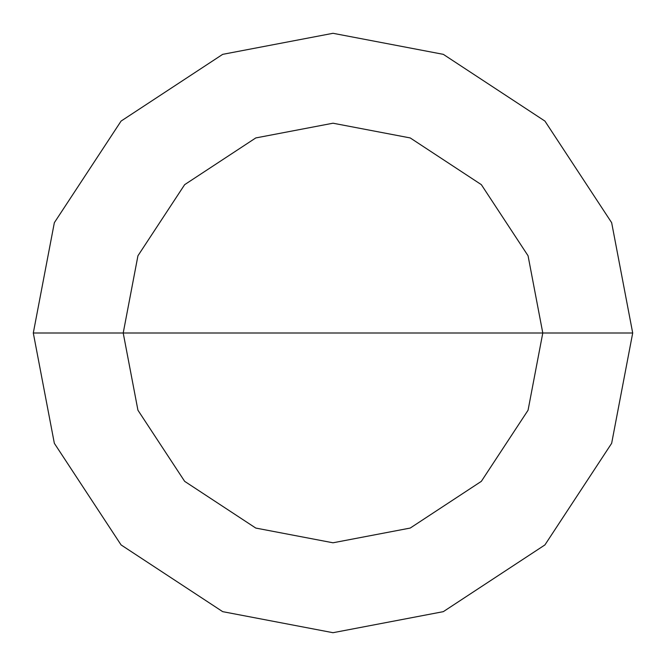 <?xml version="1.0" encoding="UTF-8"?>
<svg xmlns="http://www.w3.org/2000/svg" width="666" height="666" viewBox="0 0 666 666"><rect width="100%" height="100%" fill="white"/><g stroke="black" fill="none" stroke-linecap="round" stroke-linejoin="round"><path stroke-width="1" d="M333 333L542.79 333L528.063 410.223L481.343 481.343L410.223 528.063L333 542.79L255.777 528.063L184.657 481.343L137.937 410.223L123.21 333L632.7 333L611.654 222.685L544.921 121.079L443.315 54.346L333 33.3L222.685 54.346L121.079 121.079L54.346 222.685L33.3 333L123.21 333L137.937 255.777L184.657 184.657L255.777 137.937L333 123.21L410.223 137.937L481.343 184.657L528.063 255.777L542.79 333L528.063 255.777L481.343 184.657L410.223 137.937L333 123.21L255.777 137.937L184.657 184.657L137.937 255.777L123.21 333L333 333M632.7 333L611.654 222.685L544.921 121.079L443.315 54.346L333 33.3L222.685 54.346L121.079 121.079L54.346 222.685L33.3 333L123.21 333L137.937 410.223L184.657 481.343L255.777 528.063L333 542.79L410.223 528.063L481.343 481.343L528.063 410.223L542.79 333L632.7 333L611.654 443.315L544.921 544.921L443.315 611.654L333 632.7L222.685 611.654L121.079 544.921L54.346 443.315L33.3 333L54.346 443.315L121.079 544.921L222.685 611.654L333 632.7L443.315 611.654L544.921 544.921L611.654 443.315L632.7 333"/></g></svg>

